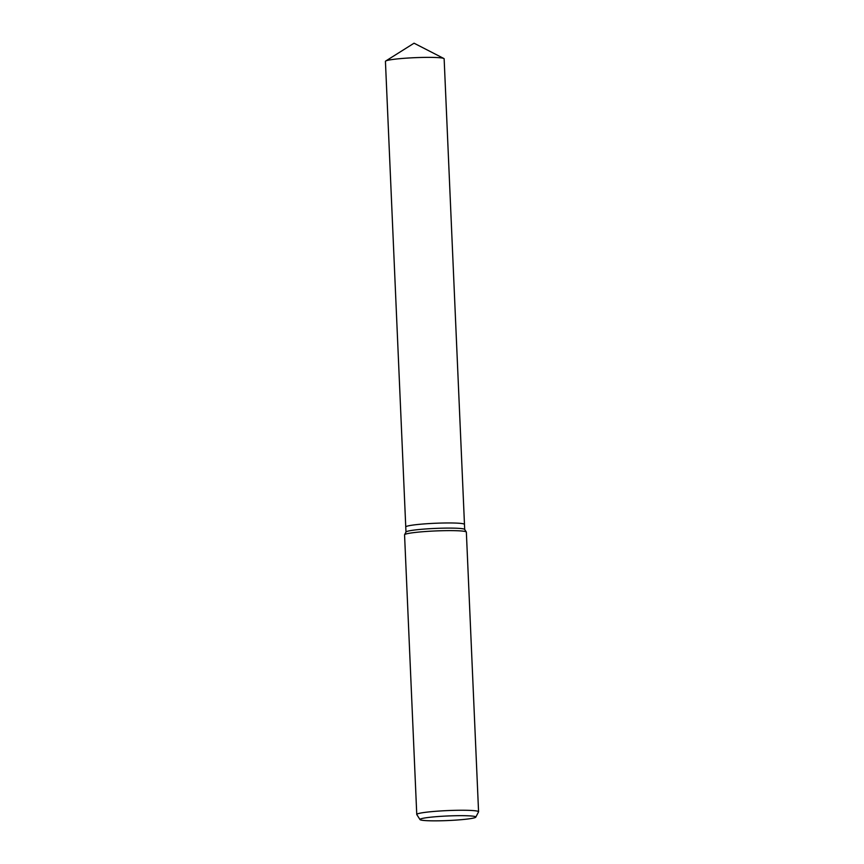 <?xml version="1.0" encoding="UTF-8"?>
<svg xmlns="http://www.w3.org/2000/svg" width="864" height="864" viewBox="0 0 864 864"><rect width="100%" height="100%" fill="white"/><g stroke="black" fill="none" stroke-linecap="round" stroke-linejoin="round"><path stroke-width="1.3" d="M420.001 819.58L416.804 814.59A30.931 2.538 -2.5 0 1 416.761 814.471L404.557 534.838A30.931 2.538 -2.5 0 1 404.59 534.708L406.015 531.986A29.387 2.408 -2.5 0 1 430.445 528.66A29.387 2.408 -2.5 0 1 464.659 529.427L466.322 532.019A30.931 2.538 -2.5 0 1 466.355 532.138L478.57 811.771A30.931 2.538 -2.5 0 1 478.537 811.89L475.794 817.15A27.95 2.29 -2.5 0 1 452.552 820.314A27.95 2.29 -2.5 0 1 420.001 819.58A27.95 2.29 -2.5 0 1 443.232 816.199A27.95 2.29 -2.5 0 1 475.794 817.15M430.218 523.519A29.387 2.408 -2.5 0 0 405.767 526.964A29.387 2.408 -2.5 0 1 430.218 523.519A29.387 2.408 -2.5 0 1 464.476 524.405L464.692 529.481M404.59 534.708A30.931 2.538 -2.5 0 1 430.304 531.209A30.931 2.538 -2.5 0 1 466.322 532.019M416.761 814.471A30.931 2.538 -2.5 0 1 442.508 810.842A30.931 2.538 -2.5 0 1 478.57 811.771M405.756 526.954L385.43 61.376A29.387 2.408 -2.5 0 1 385.722 61.02A29.387 2.408 -2.5 0 1 409.892 57.931A29.387 2.408 -2.5 0 1 443.826 58.482A29.387 2.408 -2.5 0 1 444.139 58.806L464.476 524.383M405.756 526.964L405.983 532.04M443.826 58.482L414.05 43.2L385.722 61.02"/></g></svg>
